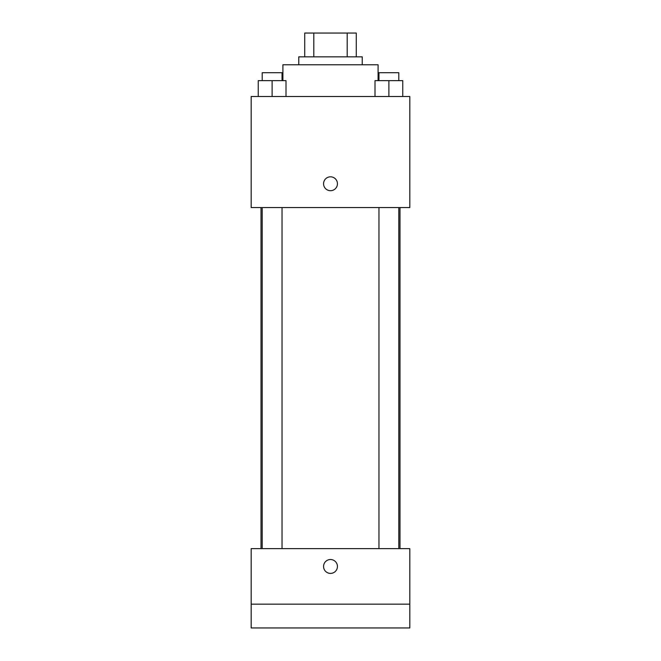 <?xml version="1.0" encoding="UTF-8"?>
<svg xmlns="http://www.w3.org/2000/svg" width="661" height="661" viewBox="0 0 661 661"><rect width="100%" height="100%" fill="white"/><g stroke="black" fill="none" stroke-linecap="round" stroke-linejoin="round"><path stroke-width="0.99" d="M313.801 56.846L313.801 33.05L304.721 33.05L304.721 56.846L304.721 33.05M313.801 33.05L356.279 33.05L356.279 56.846M347.199 56.846L347.199 33.05M298.772 64.778L298.772 56.846L362.228 56.846L362.228 64.778M378.092 80.642L378.092 64.778L282.908 64.778L282.908 80.642M251.18 96.506L409.82 96.506L409.82 207.554L251.18 207.554L251.18 96.506M330.5 190.699A6.941 6.941 0 0 1 324.493 180.288A6.941 6.941 0 0 1 336.507 180.288A6.941 6.941 0 0 1 330.5 190.699M251.18 548.63L409.82 548.63L409.82 627.95L251.18 627.95L251.18 548.63M330.5 573.401A6.941 6.941 0 0 1 324.493 562.99A6.941 6.941 0 0 1 336.507 562.99A6.941 6.941 0 0 1 330.5 573.401M251.18 604.154L409.82 604.154M375.002 96.506L375.002 80.642L402.764 80.642L402.764 96.506L402.764 80.642M388.883 96.506L388.883 80.642M398.798 80.642L398.798 72.71L378.968 72.71L378.968 80.642M258.236 96.506L258.236 80.642L285.998 80.642L285.998 96.506L285.998 80.642M272.117 96.506L272.117 80.642M282.032 80.642L282.032 72.71L262.202 72.71L262.202 80.642M399.988 548.63L399.988 207.554M261.012 548.63L261.012 207.554M378.968 207.554L378.968 548.63M398.798 207.554L398.798 548.63M282.032 548.63L282.032 207.554M262.202 548.63L262.202 207.554"/></g></svg>
